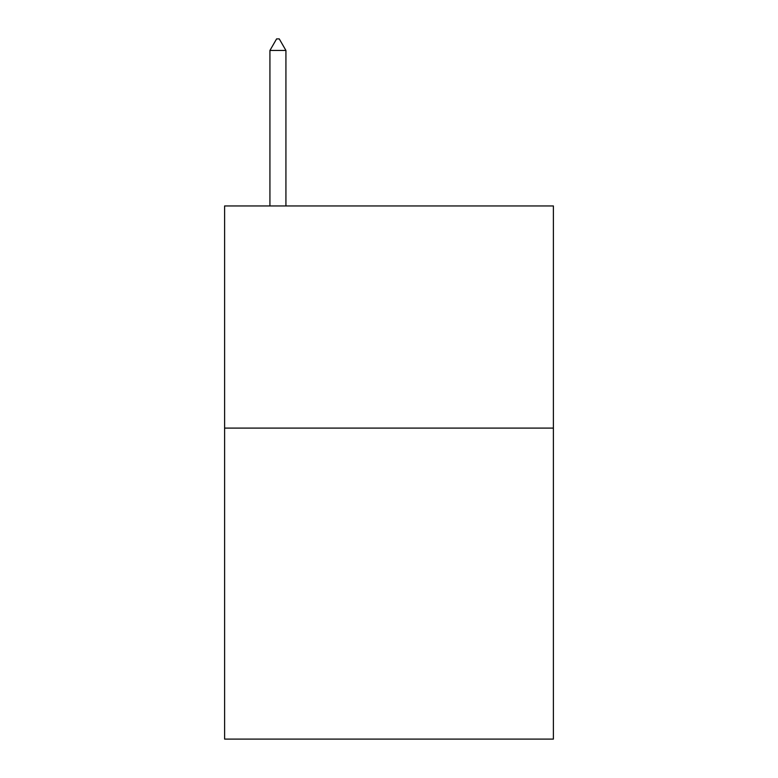 <?xml version="1.0" encoding="UTF-8"?>
<svg xmlns="http://www.w3.org/2000/svg" width="778" height="778" viewBox="0 0 778 778"><rect width="100%" height="100%" fill="white"/><g stroke="black" fill="none" stroke-linecap="round" stroke-linejoin="round"><path stroke-width="1.17" d="M553.391 428.094L553.391 739.1L224.609 739.1L224.609 205.956L553.391 205.956L553.391 428.094L224.609 428.094M285.925 50.453L279.263 38.9L276.598 38.9L269.927 50.453L285.925 50.453L285.925 205.956M269.927 50.453L269.927 205.956"/></g></svg>

